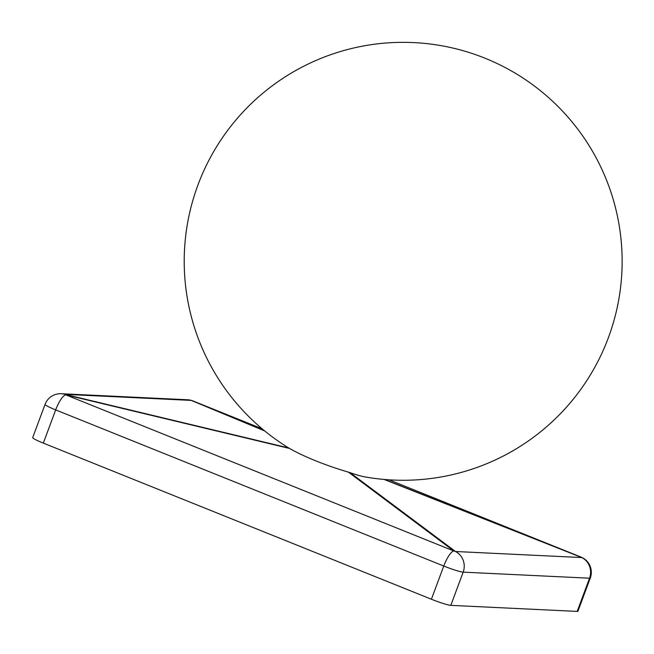 <?xml version="1.0" encoding="UTF-8"?>
<svg xmlns="http://www.w3.org/2000/svg" width="654" height="654" viewBox="0 0 654 654"><rect width="100%" height="100%" fill="white"/><g stroke="black" fill="none" stroke-linecap="round" stroke-linejoin="round"><path stroke-width="0.98" d="M192.971 400.959A16.424 4.529 111.9 0 0 192.938 400.943A16.424 4.529 111.9 0 0 192.905 400.935A16.424 14.38 112.6 0 0 191.205 400.395A16.424 15.712 -87.3 0 0 187.6 399.774L61.231 393.724A16.424 15.712 92.7 0 1 64.836 394.337A16.424 7.799 103.5 0 1 65.702 394.836L453.786 550.962L348.394 472.123A62.424 10.946 -161 0 1 289.608 448.472L288.741 447.974A62.424 4.194 15.6 0 1 288.193 447.655A218.967 218.967 0 0 1 413.655 42.592A218.967 218.967 0 0 1 608.408 337.627A218.967 218.967 0 0 1 364.932 476.905A62.424 7.219 -154.7 0 1 350.094 472.662L348.394 472.123M350.094 472.662L455.486 551.502L581.856 557.56A16.424 7.987 -68.4 0 0 580.989 557.061A16.424 4.529 -68.1 0 1 581.022 557.077A16.424 4.529 -68.1 0 1 581.128 557.118M577.188 611.408L589.54 578.201A16.424 1.504 -159.6 0 0 590.284 578.038L577.94 611.245A16.424 1.504 -159.6 0 1 577.188 611.408L450.819 605.359L463.171 572.144A16.424 15.712 92.7 0 0 455.486 551.502A16.424 14.192 126.8 0 0 453.786 550.962A16.424 4.529 -68.1 0 0 443.755 566.029L55.672 409.894L43.328 443.11L431.411 599.236L443.755 566.029A16.424 1.504 -159.6 0 0 463.171 572.144L589.54 578.201A16.424 15.712 -87.3 0 0 581.856 557.56L384.078 479.439M43.328 443.11A16.424 1.504 -159.6 0 1 32.7 437.608L45.052 404.401A16.424 1.504 -159.6 0 0 55.672 409.894A16.424 4.529 111.9 0 1 65.702 394.836L289.608 448.472M450.819 605.359A16.424 1.504 -159.6 0 1 431.411 599.236M264.747 430.961L191.205 400.395L64.836 394.337L288.741 447.974M187.6 399.774A16.424 16.424 0 0 1 192.938 400.943L262.099 428.771L192.905 400.935L264.322 430.618M384.577 479.48L580.989 557.061L388.966 479.807L581.022 557.077A16.424 16.424 0 0 1 590.284 578.038M61.231 393.724A16.424 16.424 0 0 0 45.052 404.401"/></g></svg>
